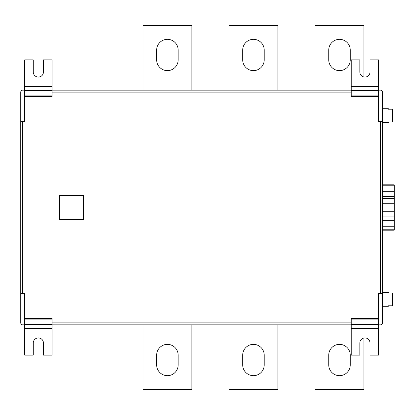 <?xml version="1.0" encoding="UTF-8"?>
<svg xmlns="http://www.w3.org/2000/svg" width="415" height="415" viewBox="0 0 415 415"><rect width="100%" height="100%" fill="white"/><g stroke="black" fill="none" stroke-linecap="round" stroke-linejoin="round"><path stroke-width="0.62" d="M378.605 324.831L380.56 324.831A1.956 1.956 0 0 0 382.516 322.875L382.516 293.54L378.605 293.54L378.605 355.141L370.004 355.141L370.004 343.018A5.084 5.084 0 0 0 364.92 337.929A5.084 5.084 0 0 0 359.831 343.018L359.831 355.141L351.23 355.141L351.23 318.487L378.605 318.487M24.661 90.169L22.706 90.169A1.956 1.956 0 0 0 20.75 92.125L20.75 121.46L24.661 121.46L24.661 59.859L33.267 59.859L33.267 71.982A5.084 5.084 0 0 0 38.351 77.071A5.084 5.084 0 0 0 43.435 71.982L43.435 59.859L52.036 59.859L52.036 86.429L24.661 86.429M378.605 96.513L351.23 96.513L351.23 59.859L359.831 59.859L359.831 71.982A5.084 5.084 0 0 0 364.92 77.071A5.084 5.084 0 0 0 370.004 71.982L370.004 59.859L378.605 59.859L378.605 121.46L382.516 121.46L382.516 92.125A1.956 1.956 0 0 0 380.56 90.169L378.605 90.169M24.661 318.487L52.036 318.487L52.036 355.141L43.435 355.141L43.435 343.018A5.084 5.084 0 0 0 38.351 337.929A5.084 5.084 0 0 0 33.267 343.018L33.267 355.141L24.661 355.141L24.661 293.54L20.75 293.54L20.75 121.46M59.568 219.525L59.568 195.475L83.617 195.475L83.617 219.525L59.568 219.525M382.516 184.815L394.25 184.815L394.25 185.209L382.516 185.209M388.383 122.435L388.383 121.984L388.383 122.435L382.516 122.435M388.383 121.984L392.294 121.984L392.294 109.197L388.383 109.197L388.383 108.746L382.516 108.746M388.383 306.254L388.383 305.803L388.383 306.254L382.516 306.254M388.383 292.565L388.383 293.016L388.383 292.565L382.516 292.565M167.411 39.326A10.754 10.754 0 0 0 156.657 50.08L156.657 59.859A10.754 10.754 0 0 0 167.411 70.617A10.754 10.754 0 0 0 178.17 59.859L178.17 50.08A10.754 10.754 0 0 0 167.411 39.326M253.456 39.326A10.754 10.754 0 0 0 242.697 50.08L242.697 59.859A10.754 10.754 0 0 0 253.456 70.617A10.754 10.754 0 0 0 264.21 59.859L264.21 50.08A10.754 10.754 0 0 0 253.456 39.326M339.496 70.617A10.754 10.754 0 0 0 350.25 59.859L350.25 50.08A10.754 10.754 0 0 0 339.496 39.326A10.754 10.754 0 0 0 328.742 50.08L328.742 59.859A10.754 10.754 0 0 0 339.496 70.617M178.17 364.92A10.754 10.754 0 0 1 167.411 375.674A10.754 10.754 0 0 1 156.657 364.92L156.657 355.141A10.754 10.754 0 0 1 167.411 344.383A10.754 10.754 0 0 1 178.17 355.141L178.17 364.92M264.21 364.92A10.754 10.754 0 0 1 253.456 375.674A10.754 10.754 0 0 1 242.697 364.92L242.697 355.141A10.754 10.754 0 0 1 253.456 344.383A10.754 10.754 0 0 1 264.21 355.141L264.21 364.92M350.25 364.92A10.754 10.754 0 0 1 339.496 375.674A10.754 10.754 0 0 1 328.742 364.92L328.742 355.141A10.754 10.754 0 0 1 339.496 344.383A10.754 10.754 0 0 1 350.25 355.141L350.25 364.92M52.036 90.169L351.23 90.169M351.23 324.831L52.036 324.831M20.75 293.54L20.75 322.875A1.956 1.956 0 0 0 22.706 324.831L24.661 324.831M382.516 121.46L382.516 293.54M363.939 338.028L363.939 389.363L315.052 389.363L315.052 324.831M277.9 324.831L277.9 389.363L229.013 389.363L229.013 324.831M191.855 324.831L191.855 389.363L142.968 389.363L142.968 324.831M363.939 76.972L363.939 25.637L315.052 25.637L315.052 90.169M277.9 90.169L277.9 25.637L229.013 25.637L229.013 90.169M191.855 90.169L191.855 25.637L142.968 25.637L142.968 90.169M388.383 305.803L392.294 305.803L392.294 293.016L388.383 293.016M388.383 108.746L388.383 109.197M394.25 185.209L394.25 230.185L382.516 230.185M394.25 229.791L382.516 229.791M394.25 226.237L382.516 226.237M394.25 220.287L382.516 220.287M394.25 216.039L382.516 216.039M394.25 211.702L382.516 211.702L394.25 211.702M394.25 203.298L382.516 203.298M394.25 198.614L382.516 198.614M394.25 196.648L382.516 196.648M394.25 191.253L382.516 191.253M394.25 191.216L382.516 191.216M24.661 96.513L52.036 96.513L52.036 86.429M52.036 328.571L24.661 328.571M22.706 121.46L22.706 293.54M52.036 322.875L351.23 322.875M380.56 293.54L380.56 121.46M351.23 92.125L52.036 92.125M52.036 319.872L24.661 319.872M52.036 324.426L24.661 324.426M378.605 86.429L351.23 86.429M378.605 90.574L351.23 90.574M378.605 95.128L351.23 95.128M52.036 90.574L24.661 90.574M52.036 95.128L24.661 95.128M378.605 328.571L351.23 328.571M378.605 319.872L351.23 319.872M378.605 324.426L351.23 324.426"/></g></svg>
